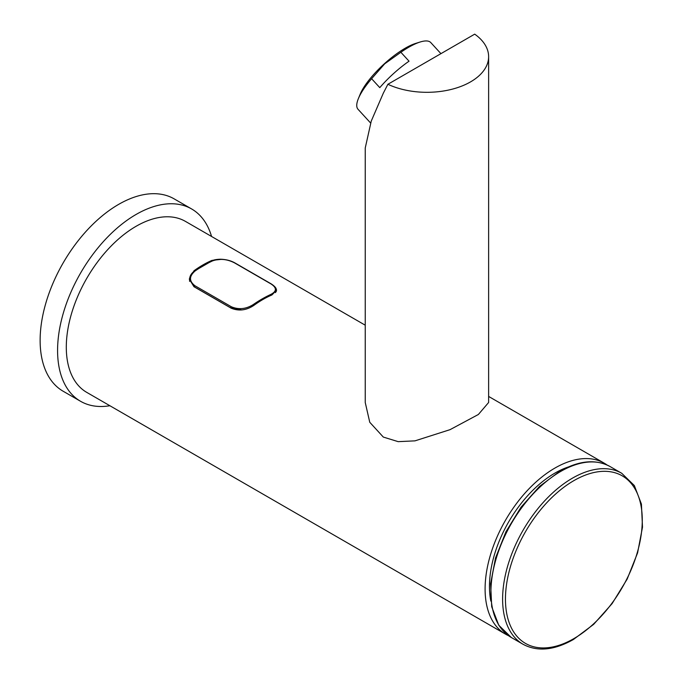 <?xml version="1.0" encoding="UTF-8"?>
<svg xmlns="http://www.w3.org/2000/svg" width="683" height="683" viewBox="0 0 683 683"><rect width="100%" height="100%" fill="white"/><g stroke="black" fill="none" stroke-linecap="round" stroke-linejoin="round"><path stroke-width="1.02" d="M195.065 271.006C189.029 276.248 188.995 281.165 194.971 285.767L231.332 306.752C238.691 309.843 245.991 309.117 253.231 304.584A123.392 71.237 -60 0 1 262.033 298.992A123.392 71.237 -60 0 1 270.827 294.424C276.871 291.282 276.897 287.774 270.92 283.897L234.568 262.904C227.2 259.088 219.9 258.405 212.661 260.846A123.392 71.237 120 0 0 203.867 265.414A123.392 71.237 120 0 0 195.065 271.006A1.024 0.529 -124.8 0 0 194.553 270.955L194.553 270.955C191.325 273.294 189.678 276.111 189.592 279.407L189.592 281.362M241.859 309.945L230.769 307.896L194.416 286.903L189.592 279.407M270.92 283.897A1.024 0.598 120 0 1 271.271 283.915C275.01 286.365 276.692 288.499 276.299 290.318L275.539 292.623M488.627 56.689L488.627 402.492L478.373 414.487L450.029 429.667L415.008 440.851L398.18 441.653L383.308 437.069L369.759 422.273L365.234 402.492L365.234 148.006L371.262 121.07L383.308 93.195L387.893 84.274A61.692 35.618 0 0 0 453.367 88.875A61.692 35.618 0 0 0 488.627 56.689A61.692 35.618 0 0 0 474.702 34.15L387.893 84.274M420.105 42.022L415.512 43.464A44.216 12.934 137.5 0 0 384.503 63.639A44.216 12.934 137.5 0 0 360.223 94.117L358.387 98.574A49.355 14.445 -42.5 0 1 371.603 78.716L384.7 63.818L400.861 52.267A49.355 14.445 -42.5 0 1 420.105 42.022A49.355 14.445 -42.5 0 1 430.811 42.602L440.936 53.65M400.861 52.267L409.04 61.188A49.355 14.445 137.5 0 0 393.673 73.465A49.355 14.445 137.5 0 0 379.782 87.637L371.603 78.716M370.587 122.991L358.029 109.28A49.355 14.445 -42.5 0 1 358.387 98.574M568.265 466.993A92.547 53.428 120 0 0 554.903 473.114A92.547 53.428 120 0 0 490.838 601.091M109.886 405.728A111.047 64.117 -60 0 1 80.577 401.297A111.047 64.117 -60 0 1 63.553 312.31A111.047 64.117 -60 0 1 136.096 214.453A111.047 64.117 -60 0 1 191.624 208.955A111.047 64.117 -60 0 1 211.559 236.472M80.577 401.297L63.126 391.222A111.047 64.117 -60 0 1 46.102 302.236A111.047 64.117 -60 0 1 118.646 204.379A111.047 64.117 -60 0 1 174.174 198.881L191.624 208.955M607.05 464.995A98.711 56.988 120 0 0 604.259 463.194A98.711 56.988 120 0 0 554.903 468.077A98.711 56.988 120 0 0 490.411 555.066A98.711 56.988 120 0 0 505.548 634.165L86.741 392.375A98.711 56.988 -60 0 1 71.613 313.275A98.711 56.988 -60 0 1 136.096 226.286A98.711 56.988 -60 0 1 185.452 221.394L365.234 325.193M505.548 634.165A98.711 56.988 120 0 0 508.511 635.677M275.087 287.065L276.615 290.181L271.919 294.962A98.711 56.988 120 0 0 262.904 299.495A98.711 56.988 120 0 0 253.888 305.378C246.401 310.364 238.837 311.311 231.204 308.204L193.972 286.715L189.276 279.099L193.972 270.784A98.711 56.988 -60 0 1 202.988 264.91A98.711 56.988 -60 0 1 212.003 260.377L222.129 259.275M194.971 285.767A1.024 0.598 120 0 0 194.416 286.903L194.416 286.962M231.332 306.752A1.024 0.598 -60 0 0 230.769 307.896L230.769 307.956M234.568 262.904A1.024 0.598 -60 0 1 234.918 262.929L234.918 262.929A1.024 0.598 -60 0 1 235.106 263.22M212.661 260.846A1.024 0.649 -114.7 0 0 212.157 260.786L194.553 270.955M271.407 295.184A1.024 0.649 -114.7 0 0 270.827 294.424M253.905 305.361A1.024 0.529 -124.8 0 0 253.231 304.584M572.405 478.185A98.711 56.988 120 0 0 507.921 565.174A98.711 56.988 120 0 0 523.05 644.274C537.384 651.958 554.178 650.361 573.438 639.484L593.672 624.339L612.096 603.618L627.165 579.099L637.598 552.863L642.498 527.139L641.414 504.071L634.353 485.57L621.761 473.302A98.711 56.988 120 0 0 572.405 478.185M573.865 480.636A96.738 55.852 120 0 0 505.454 599.119A96.738 55.852 120 0 0 573.865 638.614A96.738 55.852 120 0 0 642.268 520.13A96.738 55.852 120 0 0 573.865 480.636M511.362 637.521L498.778 625.252L491.709 606.752L490.625 583.683L495.525 557.96L505.958 531.733L521.027 507.204L539.45 486.484L559.684 471.338C578.953 460.462 595.747 458.865 610.073 466.549A98.711 56.988 120 0 0 560.717 471.441A98.711 56.988 120 0 0 496.225 558.421A98.711 56.988 120 0 0 511.362 637.521L523.05 644.274M212.003 260.855L212.003 260.377M193.972 271.373L193.972 270.784M276.299 290.318L276.299 291.521M271.271 283.915L234.918 262.929C230.82 260.607 225.945 259.369 220.293 259.216C216.187 259.395 213.48 259.924 212.157 260.786M610.073 466.549L621.761 473.302M488.627 396.43L604.259 463.194"/></g></svg>
